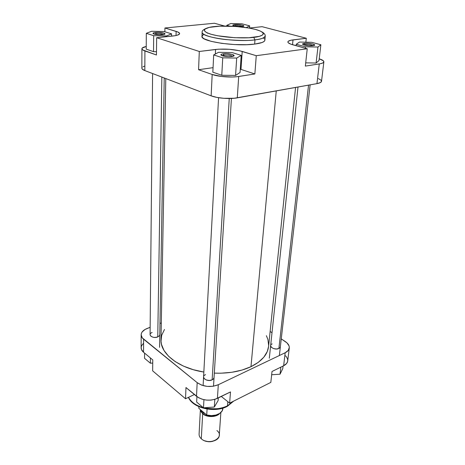 <?xml version="1.0" encoding="UTF-8"?>
<svg xmlns="http://www.w3.org/2000/svg" width="465" height="465" viewBox="0 0 465 465"><rect width="100%" height="100%" fill="white"/><g stroke="black" fill="none" stroke-linecap="round" stroke-linejoin="round"><path stroke-width="0.7" d="M242.509 26.505C240.701 25.825 238.272 25.569 235.232 25.732L234.691 24.628C239.016 24.128 246.334 25.668 243.026 26.4L239.022 26.645L234.93 26.197L232.843 25.401L233.953 24.726L238.655 24.616L242.416 25.18L243.788 25.994L241.94 26.575C238.679 26.778 235.865 26.522 233.506 25.808C232.291 25.267 232.692 24.872 234.691 24.628L235.232 25.732C238.272 25.569 240.701 25.825 242.509 26.505M313.334 45.646C311.3 44.704 308.481 44.344 304.866 44.57L304.255 43.35C308.975 42.646 317.915 44.78 313.579 45.599L308.725 45.75L304.383 45.07L302.546 44.076L304.255 43.35L308.475 43.309L312.771 43.972L314.654 44.96L312.992 45.698C309.51 45.983 306.342 45.675 303.476 44.78C302.041 44.134 302.297 43.658 304.255 43.35L304.866 44.57C308.481 44.344 311.3 44.704 313.334 45.646M232.802 56.335C230.948 55.271 227.972 54.876 223.868 55.149L223.223 53.812C228.827 52.987 237.725 55.364 232.651 56.37L228.269 56.66L223.369 56.073L220.916 54.951L221.137 54.399L222.322 53.963L226.717 53.678L232.488 54.498L234.081 55.643L231.803 56.515C228.315 56.846 225.118 56.591 222.218 55.748C220.178 54.905 220.515 54.26 223.223 53.812L223.868 55.149C227.972 54.876 230.948 55.271 232.802 56.335M163.738 34.515C162.029 33.765 159.478 33.492 156.071 33.695L155.508 32.492C160.495 31.916 167.755 33.573 164.011 34.445L159.199 34.788L154.868 34.288L152.985 33.381L154.624 32.608L158.786 32.405L163.837 33.096L164.918 34.021L162.512 34.695C159.204 34.933 156.345 34.712 153.944 34.032C152.311 33.346 152.834 32.835 155.508 32.492L156.071 33.695C159.478 33.492 162.029 33.765 163.738 34.515M206.03 28.417C203.193 29.731 201.897 30.986 202.147 32.19L201.973 36.334C200.206 41.35 235.767 46.762 254.646 44.105L254.965 39.868C236.04 42.437 200.374 37.09 202.147 32.19C201.467 34.672 212.505 38.235 226.13 39.589C239.859 40.682 249.473 40.769 254.965 39.868L253.727 37.351C247.752 38.351 225.827 38.316 210.953 34.236C197.718 30.045 207.756 26.999 214.975 26.517L214.406 26.581M304.802 45.175L304.866 44.57L304.802 45.175M235.197 26.249L235.232 25.732L235.197 26.249M156.06 34.509L156.071 33.695L156.06 34.509M223.81 56.166L223.868 55.149L223.81 56.166M323.867 61.839C323.71 62.763 322.175 63.461 319.275 63.932L316.95 83.636L319.275 63.932L305.348 66.1L307.237 48.767L293.043 44.861C289.567 43.879 287.841 42.896 287.864 41.914C288.038 40.99 289.753 40.316 293.008 39.897L306.29 38.258L262.115 26.685L249.089 28.045L255.634 29.458L260.412 31.085L263.004 32.806L263.37 33.933L262.597 34.991L259.319 36.357L248.932 37.746L234.662 37.7L217.585 35.764L210.953 34.236L206.431 32.515L204.362 30.76L204.862 29.132L209.285 27.389L219.637 26.191L235.854 26.464L249.106 28.045L262.115 26.685L306.29 38.258L290.846 40.257L288.219 41.309L287.864 41.966L288.184 42.675L290.817 44.152L307.237 48.767L256.262 55.695L254.861 73.964L238.702 76.481L237.29 97.859L316.95 83.636C319.821 83.096 321.344 82.322 321.513 81.317L323.867 61.845C323.902 60.81 322.35 59.805 319.217 58.817L323.408 60.839L323.843 61.961L322.809 62.955L320.373 63.734L305.348 66.1L307.237 48.767L256.262 55.695L239.498 50.726L229.297 49.296L218.626 49.185L199.299 51.47L156.653 37.717L175.16 35.695L177.212 35.23L179.467 34.055L179.6 33.387L177.892 32.027L164.936 27.993L214.452 23.25L224.705 26.069L214.452 23.25L164.936 27.993L164.872 31.777L164.936 27.993L176.13 31.388L176.032 35.526L176.13 31.388C178.438 32.097 179.606 32.835 179.63 33.608C179.478 34.718 177.13 35.532 172.591 36.049L156.653 37.717L199.299 51.47L198.572 69.715L213.057 67.658L198.572 69.715L212.18 74.476L198.572 69.715L199.299 51.47L215.562 49.459L215.336 54.045L215.562 49.459C224.984 48.598 233.866 49.255 242.207 51.429L240.992 69.407L254.861 73.964L237.255 76.678L232.314 77.01L221.323 76.44L212.18 74.476L211.139 95.837L216.76 97.377L223.746 98.307L234.319 98.26L316.95 83.636L320.455 82.543L321.513 81.299M305.697 62.862L316.101 63.013L319.019 60.52L320.873 44.756L311.62 42.298L299.46 42.059L296.246 44.28L305.488 46.802L317.955 47.035L320.873 44.756L311.62 42.298L299.46 42.059L296.246 44.28L296.106 45.704L296.246 44.28L305.488 46.802L305.331 48.244L305.488 46.802L317.955 47.035L316.101 63.013L305.697 62.862M156.443 54.986L142.703 49.906L141.906 48.813L142.185 48.11L146.237 46.494C143.418 47.075 141.976 47.831 141.901 48.761C141.924 49.517 142.929 50.249 144.917 50.958L156.443 54.986L156.653 37.717L156.443 54.986M146.225 49.127L153.526 51.656L156.484 51.702L153.526 51.656L146.225 49.127L146.306 33.317L153.683 35.689L166.493 35.95L171.591 33.852L164.139 31.55L151.66 31.277L146.306 33.317L146.225 49.127M240.271 69.18L240.992 69.407L240.271 69.18M212.836 72.174L221.776 75.266L235.575 75.423L240.05 72.499L241.196 55.376L232.087 52.562L218.515 52.33L213.679 54.934L222.735 57.84L236.691 58.055L241.196 55.376L232.087 52.562L218.515 52.33L213.679 54.934L212.836 72.174L213.679 54.934L222.735 57.84L221.776 75.266L212.836 72.174M261.836 31.835C264.219 33.149 265.352 34.555 265.23 36.049C264.974 37.758 261.551 39.031 254.965 39.868L254.646 44.105C261.22 43.239 264.637 41.931 264.893 40.182L265.23 36.049C263.992 38.107 260.569 39.374 254.965 39.868L253.727 37.351C261.365 36.747 269.438 33.346 255.634 29.458C240.853 25.732 221.16 25.691 214.975 26.517M201.973 36.334L202.513 37.572L204.269 38.868L211.191 41.356L221.776 43.367L234.325 44.547L246.717 44.692L254.646 44.105L262.039 42.518L264.068 41.461L264.881 40.286M264.48 39.043L263.835 38.409M207.721 33.114L207.378 33.195M203.426 34.59L201.979 36.311M144.516 66.129L143.028 66.768M142.133 67.483L141.854 68.25L142.22 69.041L144.824 70.581L211.139 95.837L144.824 70.581L144.917 50.958L144.824 70.581C142.865 69.814 141.872 69.023 141.854 68.192L141.901 48.761M321.507 81.05L321.071 80.224L318.38 78.568M306.29 38.258L305.865 42.187L306.29 38.258M237.29 97.859L238.702 76.481C231.274 77.719 218.387 76.737 212.18 74.476L211.139 95.837C217.248 98.272 229.954 99.26 237.29 97.859M256.262 55.695L254.861 73.964L240.992 69.407L242.207 51.429L256.262 55.695M293.008 39.897L292.526 44.716L293.008 39.897M222.072 55.695L223.868 55.149L222.072 55.695M154.217 34.119L156.071 33.695L154.217 34.119M234 25.976L235.232 25.732L234 25.976M303.709 44.861L304.866 44.57L303.709 44.861M221.776 75.266L222.735 57.84L236.691 58.055L235.575 75.423L221.776 75.266M235.575 75.423L236.691 58.055L241.196 55.376L240.05 72.499L235.575 75.423M171.544 36.16L171.591 33.852L164.139 31.55L151.66 31.277L146.306 33.317L153.683 35.689L153.526 51.656L153.683 35.689L166.493 35.95L166.482 36.689L166.493 35.95L171.591 33.852L171.544 36.16M249.682 25.866L241.992 23.825L230.704 23.552L226.844 25.325L229.861 26.15L226.844 25.325L226.804 26.081L226.844 25.325L230.704 23.552L241.992 23.825L249.682 25.866L249.531 27.999L249.682 25.866L246.247 27.586L249.682 25.866M316.101 63.013L317.955 47.035L320.873 44.756L319.019 60.52L316.101 63.013M295.566 87.455L268.572 346.46C267.619 354.557 261.749 361.299 250.972 366.693L242.003 370.07L231.803 372.285L220.823 373.209L214.319 373.128C228.385 373.651 240.603 371.5 250.972 366.693L276.251 90.902L250.972 366.693L258.342 362.316L263.841 357.172L267.294 351.488L268.578 346.431M165.784 78.562L160.995 339.88C160.222 353.534 178.514 368.199 203.839 372.052L193.26 369.687L183.53 366.135L175.206 361.59L168.621 356.283L164.006 350.465L161.489 344.391L161.03 341.333L161.675 335.346L164.476 329.47M268.648 345.518L267.921 339.508L266.387 335.707M227.048 406.48L227.507 405.817C222.892 408.898 214.975 409.555 203.746 407.799C212.482 409.822 220.404 409.159 227.507 405.817L227.821 401.684L227.507 405.817L233.453 401.219L227.048 406.48M203.339 407.695C196.091 405.631 191.15 402.173 188.517 397.325C191.034 402.109 195.968 405.561 203.339 407.695M289.276 348.029L287.713 360.933C287.434 362.915 286.08 364.525 283.644 365.769L285.185 352.743L218.312 384.729L285.185 352.743C287.637 351.528 289.003 349.947 289.276 347.994C289.468 345.652 288.155 343.519 285.341 341.589L281.261 338.88L287.027 342.92L289.056 345.925L289.311 347.483L288.236 350.424L285.185 352.743L283.644 365.769L272.019 371.489L283.644 365.769L286.673 363.403L287.678 361.195L287.69 359.619L286.742 357.26L285.504 355.777M185.971 387.531L198.538 397.685L202.258 399.261L206.501 400.098L210.878 400.121L214.993 399.319L230.495 391.931L217.411 398.371L218.312 384.729L213.144 386.264L207.28 386.409L201.659 385.136L197.172 382.649L142.284 337.886L141.162 334.922L141.395 333.417L142.139 331.969L145.034 329.464L150.149 327.29L147.062 328.493C143.284 330.045 141.314 332.155 141.162 334.817L141.128 347.774C141.145 349.401 141.947 350.895 143.546 352.249L152.782 359.927L143.546 352.249L143.609 339.223L197.172 382.649L196.509 396.296L185.971 387.531L185.529 398.749L194.387 394.529L185.529 398.749L152.648 370.838L185.529 398.749L185.971 387.531M143.313 343.519L141.662 345.605L141.18 347.117L141.424 349.418L143.546 352.249L143.609 339.223C141.994 337.886 141.18 336.416 141.162 334.817M198.718 406.119L202.723 407.671L209.366 408.997L213.952 409.159L218.44 408.735M220.584 408.311L222.642 407.747M159.977 323.466L161.303 322.948L159.977 323.466M270.136 331.493L272.008 332.731L270.136 331.493M150.079 334.783L150.962 336.288L153.2 337.265L155.078 337.445L157.757 336.933C152.776 339.09 146.899 334.382 152.131 332.498L151.416 332.841M157.757 336.933L161.843 77.062L157.757 336.933L159.472 335.678L159.78 334.626M203.577 376.946L204.17 378.58L206.315 379.992L209.308 380.469L212.133 379.853C207.035 382.433 200.119 376.894 205.518 374.633L204.792 375.046M212.133 379.853L229.251 98.51L212.133 379.853L213.435 378.923L214.045 377.545M270.642 345.605L271.391 347.332L273.542 348.57L276.361 349L278.89 348.471C274.507 350.709 267.445 345.85 272.147 343.891L271.525 344.251M278.89 348.471L308.551 85.136L278.89 348.471L279.977 347.669L280.366 346.762M221.305 396.453L229.634 403.143L270.828 382.393L229.634 403.143L230.495 391.931L229.634 403.143L221.305 396.453M152.648 370.838L152.782 359.927L152.648 370.838M272.019 371.489L270.828 382.393L272.019 371.489M197.172 382.649L196.509 396.296C202.868 400.627 209.837 401.318 217.411 398.371L218.312 384.729C210.657 387.618 203.612 386.926 197.172 382.649M152.741 363.066L150.375 363.206L144.557 358.323L144.586 353.115L144.557 358.323L150.375 363.206L150.428 357.974L150.375 363.206L152.741 363.066M218.114 400.574L214.336 407.038L203.484 407.817L196.654 402.08L196.922 396.628L196.654 402.08L203.484 407.817L203.932 399.697L203.484 407.817L214.336 407.038L214.824 399.371L214.336 407.038L218.114 400.574L218.294 397.935L218.114 400.574M282.784 368.571L280.029 374.209L271.659 374.749L280.029 374.209L280.848 367.141L280.029 374.209L282.784 368.571L283.08 366.042L282.784 368.571M203.455 412.792L202.821 413.699L200.601 409.816L201.729 412.565L202.821 413.699L203.455 412.792L205.85 414.257L203.455 412.792L203.484 412.257L203.455 412.792L201.909 410.921L203.455 412.792M216.946 430.561C225.688 437.391 209.221 446.295 201.304 438.791C206.57 443.936 219.306 441.465 219.265 435.385L220.869 412.461M204.862 440.832C207.431 441.86 210.052 442.017 212.732 441.314L208.244 441.686L204.862 440.832M202.67 413.774L201.304 438.791L202.67 413.774L200.403 409.648L200.804 411.356L202.67 413.774L207.675 416.169L213.731 416.384L217.306 415.245L219.806 413.321C216.713 417.384 206.919 417.657 202.67 413.774M198.817 406.637L198.886 408.363L198.834 406.648M200.386 409.63L199.096 434.153C199.037 435.845 199.77 437.391 201.304 438.791M219.242 413.687L215.522 415.815L211.709 416.448L205.879 415.478L202.821 413.699C204.263 415.908 214.26 418.442 219.236 413.687M222.88 408.119L222.131 410.897L219.695 413.397L215.917 415.059L211.366 415.629L206.727 415.001L198.886 408.363L206.727 415.001C214.045 417.157 222.787 413.588 222.869 408.549L222.904 408.113M207.07 409.049L206.727 415.001L207.07 409.049M233.738 401.074L227.309 406.346C214.842 413.211 192.702 408.183 188.43 397.366M203.112 385.619L218.573 97.697M213.505 386.206L231.425 98.458M150.079 334.713L152.596 73.54M159.565 347.349L164.226 77.969M269.311 358.213L298.001 87.019M279.372 355.522L310.132 84.851"/></g></svg>
